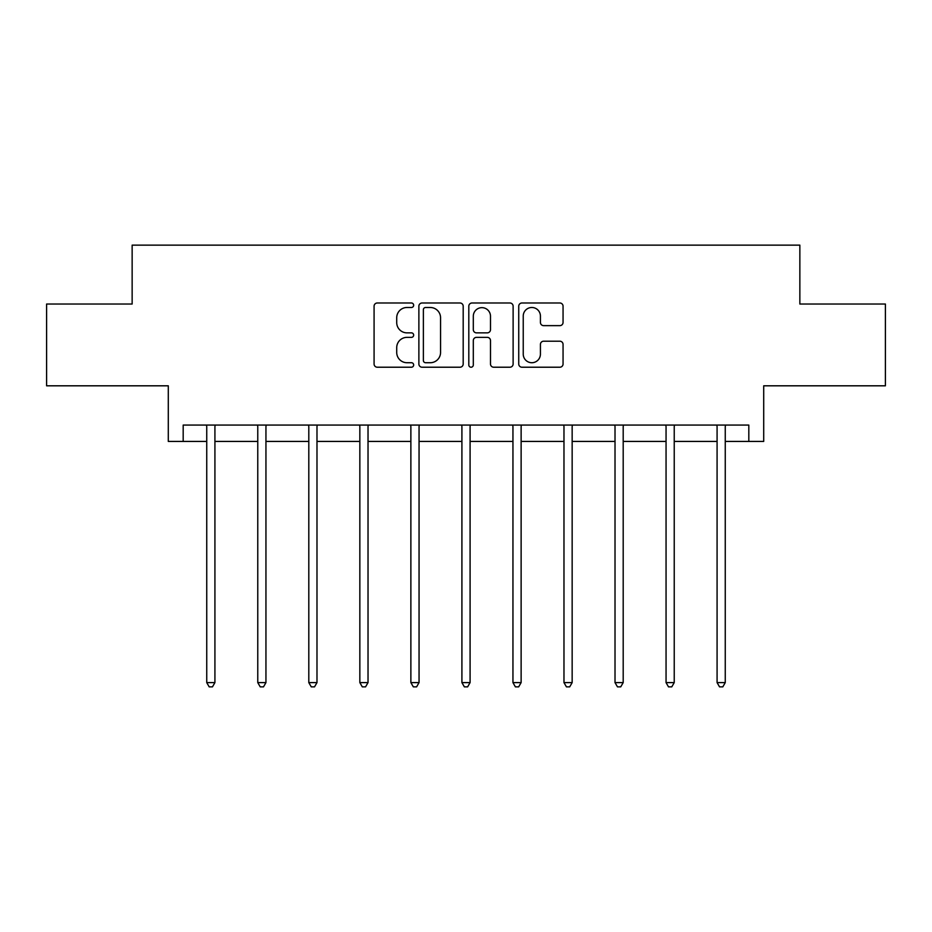 <?xml version="1.0" encoding="UTF-8"?>
<svg xmlns="http://www.w3.org/2000/svg" width="932" height="932" viewBox="0 0 932 932"><rect width="100%" height="100%" fill="white"/><g stroke="black" fill="none" stroke-linecap="round" stroke-linejoin="round"><path stroke-width="1.4" d="M413.657 305.242A2.248 2.248 0 0 0 411.408 302.993L377.297 302.993A3.215 3.215 0 0 0 374.082 306.209L374.082 364.004A3.215 3.215 0 0 0 377.297 367.22L411.408 367.22A2.248 2.248 0 0 0 413.657 364.971A2.248 2.248 0 0 0 411.408 362.723L406.993 362.723A10.275 10.275 0 0 1 396.717 352.447L396.717 347.636A10.275 10.275 0 0 1 406.993 337.361L411.408 337.361A2.248 2.248 0 0 0 413.657 335.112A2.248 2.248 0 0 0 411.408 332.864L406.993 332.864A10.275 10.275 0 0 1 396.717 322.589L396.717 317.765A10.275 10.275 0 0 1 406.993 307.49L411.408 307.49A2.248 2.248 0 0 0 413.657 305.242M183.185 441.43L183.185 425.074L748.815 425.074L748.815 441.43L763.704 441.43L763.704 385.813L885.4 385.813L885.4 304.03L799.854 304.03L799.854 245.139L132.146 245.139L132.146 304.03L46.6 304.03L46.6 385.813L168.296 385.813L168.296 441.43L206.741 441.43M559.841 325.641A3.215 3.215 0 0 0 563.056 322.425L563.056 306.209A3.215 3.215 0 0 0 559.841 302.993L521.955 302.993A3.215 3.215 0 0 0 518.74 306.209L518.74 364.004A3.215 3.215 0 0 0 521.955 367.22L559.841 367.22A3.215 3.215 0 0 0 563.056 364.004L563.056 344.421A3.215 3.215 0 0 0 559.841 341.205L543.624 341.205A3.215 3.215 0 0 0 540.42 344.421L540.42 354.137A8.586 8.586 0 0 1 531.834 362.723A8.586 8.586 0 0 1 523.236 354.137L523.236 316.088A8.586 8.586 0 0 1 531.834 307.49A8.586 8.586 0 0 1 540.42 316.088L540.42 322.425A3.215 3.215 0 0 0 543.624 325.641L559.841 325.641M463.192 306.209A3.215 3.215 0 0 0 459.977 302.993L422.091 302.993A3.215 3.215 0 0 0 418.876 306.209L418.876 364.004A3.215 3.215 0 0 0 422.091 367.22L459.977 367.22A3.215 3.215 0 0 0 463.192 364.004L463.192 306.209M472.023 302.993L509.909 302.993A3.215 3.215 0 0 1 513.124 306.209L513.124 364.004A3.215 3.215 0 0 1 509.909 367.22L493.692 367.22A3.215 3.215 0 0 1 490.488 364.004L490.488 340.564A3.215 3.215 0 0 0 487.273 337.361L476.52 337.361A3.215 3.215 0 0 0 473.305 340.564L473.305 364.971A2.248 2.248 0 0 1 471.056 367.22A2.248 2.248 0 0 1 468.808 364.971L468.808 306.209A3.215 3.215 0 0 1 472.023 302.993M214.919 441.43L257.768 441.43M265.946 441.43L308.807 441.43M316.985 441.43L359.845 441.43M368.024 441.43L410.872 441.43M419.05 441.43L461.911 441.43M470.089 441.43L512.95 441.43M521.128 441.43L563.976 441.43M572.155 441.43L615.015 441.43M623.193 441.43L666.054 441.43M674.232 441.43L717.081 441.43M725.259 441.43L748.815 441.43M425.621 307.49A2.248 2.248 0 0 0 423.373 309.739L423.373 360.474A2.248 2.248 0 0 0 425.621 362.723L430.281 362.723A10.275 10.275 0 0 0 440.556 352.447L440.556 317.765A10.275 10.275 0 0 0 430.281 307.49L425.621 307.49M490.488 316.239A8.586 8.586 0 0 0 481.891 307.653A8.586 8.586 0 0 0 473.305 316.239L473.305 329.648A3.215 3.215 0 0 0 476.52 332.864L487.273 332.864A3.215 3.215 0 0 0 490.488 329.648L490.488 316.239M215.35 425.074L215.152 425.551A3.274 3.274 0 0 0 214.919 426.774L214.919 682.608L206.741 682.608L206.741 426.774A3.274 3.274 0 0 0 206.496 425.551L206.31 425.074M214.919 682.608L212.461 686.861L209.187 686.861L206.741 682.608M266.377 425.074L266.191 425.551A3.274 3.274 0 0 0 265.946 426.774L265.946 682.608L257.768 682.608L257.768 426.774A3.274 3.274 0 0 0 257.535 425.551L257.337 425.074M265.946 682.608L263.5 686.861L260.226 686.861L257.768 682.608M317.416 425.074L317.218 425.551A3.274 3.274 0 0 0 316.985 426.774L316.985 682.608L308.807 682.608L308.807 426.774A3.274 3.274 0 0 0 308.574 425.551L308.375 425.074M316.985 682.608L314.527 686.861L311.265 686.861L308.807 682.608M368.455 425.074L368.257 425.551A3.274 3.274 0 0 0 368.024 426.774L368.024 682.608L359.845 682.608L359.845 426.774A3.274 3.274 0 0 0 359.601 425.551L359.414 425.074M368.024 682.608L365.565 686.861L362.292 686.861L359.845 682.608M419.482 425.074L419.295 425.551A3.274 3.274 0 0 0 419.05 426.774L419.05 682.608L410.872 682.608L410.872 426.774A3.274 3.274 0 0 0 410.639 425.551L410.441 425.074M419.05 682.608L416.604 686.861L413.33 686.861L410.872 682.608M470.52 425.074L470.322 425.551A3.274 3.274 0 0 0 470.089 426.774L470.089 682.608L461.911 682.608L461.911 426.774A3.274 3.274 0 0 0 461.678 425.551L461.48 425.074M470.089 682.608L467.631 686.861L464.369 686.861L461.911 682.608M521.559 425.074L521.361 425.551A3.274 3.274 0 0 0 521.128 426.774L521.128 682.608L512.95 682.608L512.95 426.774A3.274 3.274 0 0 0 512.705 425.551L512.518 425.074M521.128 682.608L518.67 686.861L515.396 686.861L512.95 682.608M572.586 425.074L572.399 425.551A3.274 3.274 0 0 0 572.155 426.774L572.155 682.608L563.976 682.608L563.976 426.774A3.274 3.274 0 0 0 563.744 425.551L563.545 425.074M572.155 682.608L569.708 686.861L566.435 686.861L563.976 682.608M623.625 425.074L623.426 425.551A3.274 3.274 0 0 0 623.193 426.774L623.193 682.608L615.015 682.608L615.015 426.774A3.274 3.274 0 0 0 614.782 425.551L614.584 425.074M623.193 682.608L620.735 686.861L617.473 686.861L615.015 682.608M674.663 425.074L674.465 425.551A3.274 3.274 0 0 0 674.232 426.774L674.232 682.608L666.054 682.608L666.054 426.774A3.274 3.274 0 0 0 665.809 425.551L665.623 425.074M674.232 682.608L671.774 686.861L668.5 686.861L666.054 682.608M725.69 425.074L725.504 425.551A3.274 3.274 0 0 0 725.259 426.774L725.259 682.608L717.081 682.608L717.081 426.774A3.274 3.274 0 0 0 716.848 425.551L716.65 425.074M725.259 682.608L722.813 686.861L719.539 686.861L717.081 682.608"/></g></svg>
